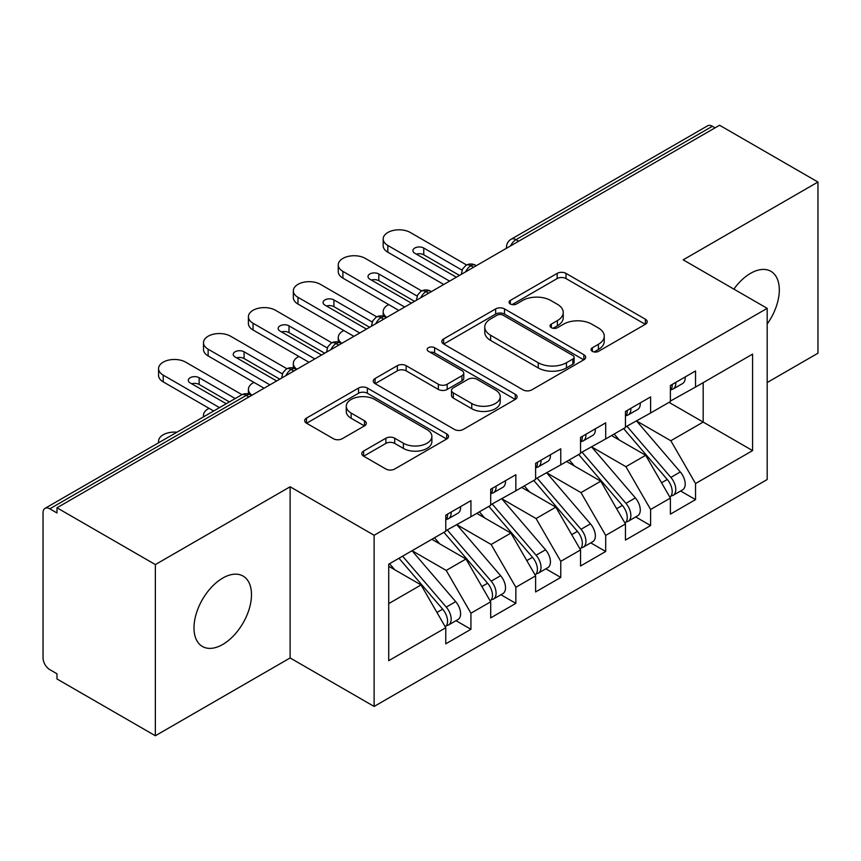 <?xml version="1.0" encoding="UTF-8"?>
<svg xmlns="http://www.w3.org/2000/svg" width="861" height="861" viewBox="0 0 861 861"><rect width="100%" height="100%" fill="white"/><g stroke="black" fill="none" stroke-linecap="round" stroke-linejoin="round"><path stroke-width="1.29" d="M592.346 351.342A4.37 2.518 0 0 0 598.513 351.342L645.363 324.296A6.231 3.605 0 0 0 647.192 321.745A6.231 3.605 0 0 0 645.363 319.205L566 273.378A6.231 3.605 0 0 0 557.175 273.378L510.325 300.424A4.37 2.518 0 0 0 509.055 302.211A4.37 2.518 0 0 0 510.325 303.987A4.37 2.518 0 0 0 516.503 303.987L522.562 300.489A19.954 11.516 0 0 1 550.782 300.489L557.401 304.31A19.954 11.516 0 0 1 563.245 312.457A19.954 11.516 0 0 1 557.401 320.604L551.341 324.102A4.37 2.518 0 0 0 550.061 325.888A4.37 2.518 0 0 0 551.341 327.664A4.37 2.518 0 0 0 557.508 327.664L563.578 324.166A19.954 11.516 0 0 1 591.798 324.166L598.406 327.987A19.954 11.516 0 0 1 604.25 336.134A19.954 11.516 0 0 1 598.406 344.282L592.346 347.779A4.37 2.518 0 0 0 591.066 349.555A4.37 2.518 0 0 0 592.346 351.342L592.346 347.779M222.741 644.469A40.661 23.473 120 0 0 249.303 608.641A40.661 23.473 120 0 0 243.071 576.063A40.661 23.473 120 0 0 222.741 578.075A40.661 23.473 120 0 0 196.179 613.904A40.661 23.473 120 0 0 202.41 646.482A40.661 23.473 120 0 0 222.741 644.469M767.183 324.016A40.661 23.473 120 0 0 770.896 271.323A40.661 23.473 120 0 0 750.566 273.335A40.661 23.473 120 0 0 733.884 289.113M363.611 451.067A6.231 3.605 0 0 0 361.781 453.618A6.231 3.605 0 0 0 363.611 456.158L385.879 469.019A6.231 3.605 0 0 0 394.693 469.019L446.73 438.981A6.231 3.605 0 0 0 448.549 436.43A6.231 3.605 0 0 0 446.73 433.89L367.356 388.063A6.231 3.605 0 0 0 358.542 388.063L306.505 418.102A6.231 3.605 0 0 0 304.676 420.652A6.231 3.605 0 0 0 306.505 423.192L333.401 438.723A6.231 3.605 0 0 0 342.226 438.723L364.494 425.872A6.231 3.605 0 0 0 366.312 423.321A6.231 3.605 0 0 0 364.494 420.781L351.148 413.076A16.682 9.632 0 0 1 346.262 406.263A16.682 9.632 0 0 1 356.562 397.373A16.682 9.632 0 0 1 374.739 399.461L426.991 429.617A16.682 9.632 0 0 1 431.878 436.43A16.682 9.632 0 0 1 421.578 445.331A16.682 9.632 0 0 1 403.4 443.243L394.693 438.217A6.231 3.605 0 0 0 385.879 438.217L363.611 451.067L363.611 456.158M767.183 382.521L817.95 353.214L817.95 182.037L719.57 125.243L56.977 507.786L56.977 512.973L49.787 508.819A9.525 5.5 -120 0 0 45.02 508.356A9.525 5.5 -120 0 0 43.05 512.715L43.05 657.955A9.525 5.5 -120 0 0 49.787 669.621L56.977 673.776L56.977 678.963L155.357 735.757L290.125 657.955L374.126 706.45L374.126 535.273L290.125 486.777L155.357 564.579L56.977 507.786M817.95 182.037L683.182 259.839L767.183 308.346L374.126 535.273M523.004 389.85A6.231 3.605 0 0 0 531.829 389.85L583.855 359.801A6.231 3.605 0 0 0 585.684 357.261A6.231 3.605 0 0 0 583.855 354.71L504.492 308.895A6.231 3.605 0 0 0 495.667 308.895L443.641 338.933A6.231 3.605 0 0 0 441.811 341.473A6.231 3.605 0 0 0 443.641 344.023L523.004 389.85M430.166 352.289A4.37 2.518 0 0 1 434.601 352.902L434.601 347.715L515.287 394.306A6.231 3.605 0 0 1 517.117 396.846A6.231 3.605 0 0 1 515.287 399.396L463.261 429.435A6.231 3.605 0 0 1 454.447 429.435L375.073 383.608L375.073 378.517A6.231 3.605 0 0 0 373.243 381.068A6.231 3.605 0 0 0 375.073 383.608M375.073 378.517L397.341 365.667A6.231 3.605 0 0 1 406.155 365.667L438.346 384.243A6.231 3.605 0 0 0 447.171 384.243L461.937 375.719A6.231 3.605 0 0 0 463.767 373.168A6.231 3.605 0 0 0 461.937 370.628L428.423 351.277A4.37 2.518 0 0 1 427.153 349.491A4.37 2.518 0 0 1 429.843 347.166A4.37 2.518 0 0 1 434.601 347.715M374.126 706.45L767.183 479.523L767.183 308.346M669.029 402.356L752.589 450.604L752.589 354.119L695.537 387.063L695.537 370.973L670.385 385.502L670.385 401.581L650.615 412.989L650.615 396.91L625.463 411.44L625.463 427.519L605.692 438.927L605.692 422.848L580.54 437.377L580.54 453.456L560.769 464.865L560.769 448.785L535.617 463.304L535.617 479.383L515.847 490.802L515.847 474.723L490.695 489.242L490.695 505.321L470.935 516.729L470.935 500.65L445.772 515.179L445.772 531.259L388.72 564.192L388.72 660.678L445.772 627.734L421.061 584.942L388.72 566.269M752.589 450.604L695.537 483.538L670.827 440.746L636.688 421.029M680.61 490.996L695.537 499.617L695.537 483.538M695.537 499.617L670.385 514.146L670.385 498.067L650.615 509.475L625.915 466.684L591.765 446.967M635.687 516.934L650.615 525.554L650.615 509.475M650.615 525.554L625.463 540.073L625.463 523.994L605.692 535.413L580.992 492.61L546.843 472.904M590.764 542.871L605.692 551.492L605.692 535.413M605.692 551.492L580.54 566.011L580.54 549.931L560.769 561.34L536.069 518.548L501.92 498.842M545.842 568.809L560.769 577.43L560.769 561.34M560.769 577.43L535.617 591.948L535.617 575.869L515.847 587.277L491.147 544.486L457.008 524.779M500.919 594.736L515.847 603.357L515.847 587.277M515.847 603.357L490.695 617.886L490.695 601.807L470.935 613.215L446.224 570.423L412.085 550.706M455.996 620.673L470.935 629.294L470.935 613.215M470.935 629.294L445.772 643.824L445.772 627.734M445.772 530.742L470.935 516.729M388.72 603.615L421.061 584.942M490.695 504.804L515.847 490.802M446.224 570.423L465.984 559.015L431.845 539.298M490.695 601.807L465.984 559.015M535.617 478.867L560.769 464.865M491.147 544.486L510.907 533.077L476.768 513.36M535.617 575.869L510.907 533.077M580.54 452.929L605.692 438.927M536.069 518.548L555.829 507.14L521.691 487.423M580.54 549.931L555.829 507.14M625.463 427.002L650.615 412.989M580.992 492.61L600.752 481.202L566.613 461.496M625.463 523.994L600.752 481.202M715.082 127.837L712.381 126.276L515.965 239.681L518.656 241.231M510.573 245.902A9.525 5.5 120 0 1 515.965 239.681A9.525 5.5 60 0 0 511.197 239.207L707.624 125.803A9.525 5.5 60 0 1 712.381 126.276M670.385 401.065L695.537 387.063M670.827 440.746L703.179 422.073L703.179 382.65L752.589 354.119M625.915 466.684L645.675 455.265L611.536 435.558M670.385 498.067L645.675 455.265M155.357 564.579L155.357 735.757M290.125 657.955L290.125 486.777M473.518 267.297L470.816 265.748A9.525 5.5 -120 0 0 466.049 265.274A9.525 5.5 -120 0 0 465.941 265.339L462.605 268.955L461.507 273.389A9.525 5.5 0 0 0 461.604 274.175M428.595 293.235L425.894 291.685A9.525 5.5 -120 0 0 421.126 291.212A9.525 5.5 -120 0 0 421.018 291.276L417.682 294.892L416.584 299.327A9.525 5.5 0 0 0 416.681 300.112M383.672 319.173L380.971 317.612A9.525 5.5 -120 0 0 376.214 317.139A9.525 5.5 -120 0 0 376.096 317.214L372.759 320.83L371.661 325.264A9.525 5.5 0 0 0 371.758 326.05M338.75 345.11L336.048 343.55A9.525 5.5 -120 0 0 331.291 343.076A9.525 5.5 -120 0 0 331.173 343.141L327.837 346.768L326.739 351.202A9.525 5.5 0 0 0 326.836 351.977M293.827 371.037L291.126 369.487A9.525 5.5 -120 0 0 286.369 369.014A9.525 5.5 -120 0 0 286.25 369.078L282.914 372.695L281.827 377.14A9.525 5.5 0 0 0 281.924 377.914M594.09 351.955L598.406 349.469A19.954 11.516 0 0 0 604.25 341.322L604.25 336.134M563.245 312.457L563.245 317.644A19.954 11.516 0 0 1 557.401 325.792L553.085 328.278M645.287 324.339L566 278.566A6.231 3.605 0 0 0 557.175 278.566L512.08 304.611M583.769 359.855L504.492 314.082A6.231 3.605 0 0 0 495.667 314.082L443.716 344.066M572.834 359.048A4.37 2.518 0 0 0 574.115 357.261A4.37 2.518 0 0 0 572.834 355.475L503.168 315.255A4.37 2.518 0 0 0 496.991 315.255L490.598 318.947A19.954 11.516 0 0 0 484.754 327.094A19.954 11.516 0 0 0 490.598 335.241L538.222 362.729A19.954 11.516 0 0 0 566.441 362.729L572.834 359.048L572.834 364.225A4.37 2.518 0 0 0 574.115 362.449L574.115 357.261M484.754 327.094L484.754 332.281A19.954 11.516 0 0 0 490.598 340.429L490.598 335.241M572.834 364.225L566.441 367.916A19.954 11.516 0 0 1 538.222 367.916L490.598 340.429M375.159 383.662L397.341 370.843L397.341 365.667M463.767 373.168L463.767 378.356A6.231 3.605 0 0 1 461.937 380.906L447.171 389.43A6.231 3.605 0 0 1 438.346 389.43L406.155 370.843A6.231 3.605 0 0 0 397.341 370.843M434.601 352.902L515.212 399.439M471.753 403.529A16.682 9.632 0 0 0 489.931 405.617A16.682 9.632 0 0 0 500.219 396.717A16.682 9.632 0 0 0 495.333 389.915L476.929 379.281A6.231 3.605 0 0 0 468.115 379.281L453.338 387.805A6.231 3.605 0 0 0 451.508 390.356A6.231 3.605 0 0 0 453.338 392.896L471.753 403.529L471.753 408.717A16.682 9.632 0 0 0 489.931 410.805A16.682 9.632 0 0 0 500.219 401.904L500.219 396.717M451.508 390.356L451.508 395.543A6.231 3.605 0 0 0 453.338 398.083L453.338 392.896M471.753 408.717L453.338 398.083M431.878 436.43L431.878 441.618A16.682 9.632 0 0 1 421.578 450.518A16.682 9.632 0 0 1 403.4 448.43L394.693 443.404A6.231 3.605 0 0 0 385.879 443.404L363.686 456.212M346.262 406.263L346.262 411.45A16.682 9.632 0 0 0 351.148 418.263L351.148 413.076M364.407 425.915L351.148 418.263M446.644 439.024L367.356 393.251A6.231 3.605 0 0 0 358.542 393.251L306.591 423.246M627.195 426.518L670.87 477.414A12.711 7.34 60 0 1 675.777 489.489A12.711 7.34 60 0 1 673.141 495.312L682.579 489.866A12.711 7.34 -120 0 0 685.205 484.043A12.711 7.34 -120 0 0 680.298 471.968L636.634 421.061M673.141 495.312A12.711 7.34 60 0 1 671.085 495.893M623.601 428.584L667.275 479.491A12.711 7.34 60 0 1 672.183 491.566A12.711 7.34 60 0 1 669.869 497.174M388.763 304.6A15.885 9.17 0 0 0 383.177 311.585A15.885 9.17 0 0 0 386.761 317.386M619.35 440.068L614.173 434.03M670.385 390.442A12.711 7.34 -120 0 0 672.183 385.254A12.711 7.34 -120 0 0 672.15 384.48M671.085 389.581A12.711 7.34 -120 0 0 673.141 389A12.711 7.34 -120 0 0 675.777 383.177A12.711 7.34 -120 0 0 675.745 382.402M685.184 376.957A12.711 7.34 60 0 1 685.205 377.731A12.711 7.34 60 0 1 682.579 383.554L673.141 389M387.827 252.198A15.885 9.17 180 0 1 383.177 245.708L383.177 238.971A15.885 9.17 -0 0 0 387.827 245.45L387.827 252.198L443.749 284.485M466.587 264.984L410.288 232.481A15.885 9.17 -0 0 0 392.982 230.5A15.885 9.17 -0 0 0 383.177 238.971M416.337 254.124A6.35 3.67 180 0 1 423.763 254.791L459.473 275.402M449.593 281.116L387.827 245.45M456.33 277.22L414.776 253.231A6.35 3.67 180 0 1 412.914 250.637A6.35 3.67 180 0 1 416.842 247.247A6.35 3.67 180 0 1 423.763 248.043L462.077 270.16M582.273 452.445L625.947 503.351A12.711 7.34 60 0 1 630.855 515.427A12.711 7.34 60 0 1 628.218 521.249L637.657 515.793A12.711 7.34 -120 0 0 640.283 509.981A12.711 7.34 -120 0 0 635.375 497.906L591.711 446.999M628.218 521.249A12.711 7.34 60 0 1 626.162 521.831M578.689 454.522L622.352 505.429A12.711 7.34 60 0 1 627.26 517.504A12.711 7.34 60 0 1 624.946 523.111M343.84 330.538A15.885 9.17 0 0 0 338.255 337.523A15.885 9.17 0 0 0 341.839 343.324M574.427 466.005L569.25 459.968M537.361 478.382L581.024 529.289A12.711 7.34 60 0 1 585.932 541.365A12.711 7.34 60 0 1 583.295 547.176L592.734 541.73A12.711 7.34 -120 0 0 595.36 535.919A12.711 7.34 -120 0 0 590.452 523.843L546.789 472.937M583.295 547.176A12.711 7.34 60 0 1 581.24 547.768M533.766 480.46L577.43 531.366A12.711 7.34 60 0 1 582.337 543.442A12.711 7.34 60 0 1 580.023 549.049M298.918 356.476A15.885 9.17 0 0 0 293.332 363.46A15.885 9.17 0 0 0 296.916 369.261M529.504 491.943L524.327 485.905M492.438 504.32L536.102 555.227A12.711 7.34 60 0 1 541.009 567.302A12.711 7.34 60 0 1 538.373 573.114L547.811 567.668A12.711 7.34 -120 0 0 550.437 561.856A12.711 7.34 -120 0 0 545.54 549.781L501.866 498.874M538.373 573.114A12.711 7.34 60 0 1 536.317 573.706M488.844 506.397L532.507 557.293A12.711 7.34 60 0 1 537.415 569.369A12.711 7.34 60 0 1 535.101 574.987M253.995 382.413A15.885 9.17 0 0 0 248.409 389.398A15.885 9.17 0 0 0 251.993 395.199M484.582 517.87L479.405 511.843M447.516 530.258L491.179 581.153A12.711 7.34 60 0 1 496.087 593.229A12.711 7.34 60 0 1 493.45 599.052L502.889 593.606A12.711 7.34 -120 0 0 505.515 587.783A12.711 7.34 -120 0 0 500.618 575.708L456.943 524.812M493.45 599.052A12.711 7.34 60 0 1 491.394 599.643M443.921 532.324L487.584 583.231A12.711 7.34 60 0 1 492.492 595.306A12.711 7.34 60 0 1 490.189 600.913M209.072 408.351A15.885 9.17 0 0 0 203.487 415.325A15.885 9.17 0 0 0 203.68 416.756M439.659 543.808L434.482 537.781M625.463 416.38A12.711 7.34 -120 0 0 627.26 411.192A12.711 7.34 -120 0 0 627.228 410.417M626.162 415.519A12.711 7.34 -120 0 0 628.218 414.927A12.711 7.34 -120 0 0 630.855 409.115A12.711 7.34 -120 0 0 630.822 408.34M640.261 402.894A12.711 7.34 60 0 1 640.283 403.669A12.711 7.34 60 0 1 637.657 409.481L628.218 414.927M342.904 278.125A15.885 9.17 180 0 1 338.255 271.645L338.255 264.897A15.885 9.17 -0 0 0 342.904 271.387L342.904 278.125L398.826 310.423M421.664 290.921L365.365 258.418A15.885 9.17 -0 0 0 348.059 256.427A15.885 9.17 -0 0 0 338.255 264.897M371.414 280.062A6.35 3.67 180 0 1 378.84 280.718L414.55 301.339M404.67 307.043L342.904 271.387M411.407 303.158L369.853 279.168A6.35 3.67 180 0 1 367.991 276.575A6.35 3.67 180 0 1 371.92 273.185A6.35 3.67 180 0 1 378.84 273.981L417.154 296.098M580.54 442.306A12.711 7.34 -120 0 0 582.337 437.119A12.711 7.34 -120 0 0 582.316 436.344M581.24 441.456A12.711 7.34 -120 0 0 583.295 440.864A12.711 7.34 -120 0 0 585.932 435.053A12.711 7.34 -120 0 0 585.9 434.278M595.338 428.832A12.711 7.34 60 0 1 595.36 429.607A12.711 7.34 60 0 1 592.734 435.418L583.295 440.864M297.981 304.062A15.885 9.17 180 0 1 293.332 297.583L293.332 290.835A15.885 9.17 -0 0 0 297.981 297.325L297.981 304.062L353.903 336.35M376.741 316.859L320.443 284.356A15.885 9.17 -0 0 0 303.137 282.365A15.885 9.17 -0 0 0 293.332 290.835M326.491 305.999A6.35 3.67 180 0 1 333.917 306.656L369.627 327.277M359.747 332.981L297.981 297.325M366.485 329.096L324.931 305.106A6.35 3.67 180 0 1 323.069 302.512A6.35 3.67 180 0 1 326.997 299.122A6.35 3.67 180 0 1 333.917 299.919L372.232 322.036M535.617 468.244A12.711 7.34 -120 0 0 537.415 463.057A12.711 7.34 -120 0 0 537.393 462.282M536.317 467.394A12.711 7.34 -120 0 0 538.373 466.802A12.711 7.34 -120 0 0 541.009 460.979A12.711 7.34 -120 0 0 540.988 460.204M550.416 454.759A12.711 7.34 60 0 1 550.437 455.534A12.711 7.34 60 0 1 547.811 461.356L538.373 466.802M253.059 330A15.885 9.17 180 0 1 248.409 323.521L248.409 316.773A15.885 9.17 -0 0 0 253.059 323.252L253.059 330L308.991 362.287M331.819 342.796L275.52 310.294A15.885 9.17 -0 0 0 258.214 308.303A15.885 9.17 -0 0 0 248.409 316.773M281.569 331.937A6.35 3.67 180 0 1 288.995 332.594L324.705 353.214M314.825 358.919L253.059 323.252M321.562 355.023L280.008 331.033A6.35 3.67 180 0 1 278.157 328.439A6.35 3.67 180 0 1 282.074 325.06A6.35 3.67 180 0 1 288.995 325.845L327.309 347.973M490.695 494.182A12.711 7.34 -120 0 0 492.492 488.994A12.711 7.34 -120 0 0 492.47 488.219M491.394 493.321A12.711 7.34 -120 0 0 493.45 492.74A12.711 7.34 -120 0 0 496.087 486.917A12.711 7.34 -120 0 0 496.065 486.142M505.493 480.696A12.711 7.34 60 0 1 505.515 481.471A12.711 7.34 60 0 1 502.889 487.294L493.45 492.74M208.136 355.937A15.885 9.17 180 0 1 203.487 349.448L203.487 342.71A15.885 9.17 -0 0 0 208.136 349.189L208.136 355.937L264.069 388.225M286.896 368.734L230.597 336.22A15.885 9.17 -0 0 0 213.291 334.24A15.885 9.17 -0 0 0 203.487 342.71M236.646 357.875A6.35 3.67 180 0 1 244.072 358.531L279.782 379.152M269.902 384.856L208.136 349.189M276.639 380.96L235.085 356.971A6.35 3.67 180 0 1 233.234 354.377A6.35 3.67 180 0 1 237.152 350.987A6.35 3.67 180 0 1 244.072 351.783L282.386 373.9M402.593 556.184L446.256 607.091A12.711 7.34 60 0 1 451.164 619.167A12.711 7.34 60 0 1 448.527 624.989L457.966 619.543A12.711 7.34 -120 0 0 460.603 613.721A12.711 7.34 -120 0 0 455.695 601.645L412.021 550.739M448.527 624.989A12.711 7.34 60 0 1 446.472 625.57M398.998 558.262L442.662 609.168A12.711 7.34 60 0 1 447.569 621.244A12.711 7.34 60 0 1 445.266 626.851M176.914 432.2A15.885 9.17 0 0 0 158.564 441.262A15.885 9.17 0 0 0 158.758 442.683M394.736 569.745L389.559 563.707M445.772 520.119A12.711 7.34 -120 0 0 447.569 514.932A12.711 7.34 -120 0 0 447.548 514.157M446.472 519.258A12.711 7.34 -120 0 0 448.527 518.666A12.711 7.34 -120 0 0 451.164 512.855A12.711 7.34 -120 0 0 451.142 512.08M460.57 506.634A12.711 7.34 60 0 1 460.603 507.409A12.711 7.34 60 0 1 457.966 513.221L448.527 518.666M163.213 381.875A15.885 9.17 180 0 1 158.564 375.385L158.564 368.648A15.885 9.17 -0 0 0 163.213 375.127L163.213 381.875L213.657 410.988M241.973 394.661L185.675 362.158A15.885 9.17 -0 0 0 168.369 360.167A15.885 9.17 -0 0 0 158.564 368.648M191.723 383.802A6.35 3.67 180 0 1 199.149 384.469L229.381 401.915M219.501 407.619L163.213 375.127M226.239 403.734L190.173 382.908A6.35 3.67 180 0 1 188.311 380.314A6.35 3.67 180 0 1 192.229 376.924A6.35 3.67 180 0 1 199.149 377.721L235.214 398.546M248.904 396.975L246.214 395.425L49.787 508.819M251.692 395.371L250.971 394.951A9.525 5.5 120 0 0 246.214 395.425A9.525 5.5 -120 0 0 241.446 394.951L45.02 508.356M476.305 265.694L475.584 265.274A9.525 5.5 120 0 0 470.816 265.748A9.525 5.5 120 0 0 465.65 271.839M506.429 248.291L506.429 247.462A9.525 5.5 0 0 0 506.526 248.237M431.383 291.621L430.661 291.212A9.525 5.5 120 0 0 425.894 291.685A9.525 5.5 120 0 0 420.728 297.777M386.46 317.558L385.739 317.139A9.525 5.5 120 0 0 380.971 317.612A9.525 5.5 120 0 0 375.805 323.714M341.537 343.496L340.816 343.076A9.525 5.5 120 0 0 336.048 343.55A9.525 5.5 120 0 0 330.882 349.652M296.615 369.434L295.893 369.014A9.525 5.5 120 0 0 291.126 369.487A9.525 5.5 120 0 0 285.96 375.579M598.406 349.469L598.406 344.282M551.341 327.664L551.341 324.102M557.401 325.792L557.401 320.604M510.325 303.987L510.325 300.424M557.175 278.566L557.175 273.378M566 278.566L566 273.378M645.363 324.296L645.363 319.205M443.641 344.023L443.641 338.933M495.667 314.082L495.667 308.895M504.492 314.082L504.492 308.895M583.855 359.801L583.855 354.71M538.222 367.916L538.222 362.729M566.441 367.916L566.441 362.729M406.155 370.843L406.155 365.667M438.346 389.43L438.346 384.243M447.171 389.43L447.171 384.243M461.937 380.906L461.937 375.719M515.287 399.396L515.287 394.306M385.879 443.404L385.879 438.217M394.693 443.404L394.693 438.217M403.4 448.43L403.4 443.243M364.494 425.872L364.494 420.781M306.505 423.192L306.505 418.102M358.542 393.251L358.542 388.063M367.356 393.251L367.356 388.063M446.73 438.981L446.73 433.89M667.275 479.491L661.56 482.784M680.298 471.968L670.87 477.414M423.763 248.043L423.763 254.791M622.352 505.429L616.637 508.722M635.375 497.906L625.947 503.351M577.43 531.366L571.715 534.659M590.452 523.843L581.024 529.289M532.507 557.293L526.803 560.597M545.54 549.781L536.102 555.227M487.584 583.231L481.88 586.535M500.618 575.708L491.179 581.153M378.84 273.981L378.84 280.718M333.917 299.919L333.917 306.656M288.995 325.845L288.995 332.594M244.072 351.783L244.072 358.531M442.662 609.168L436.957 612.462M455.695 601.645L446.256 607.091M199.149 377.721L199.149 384.469M475.584 265.274A9.525 9.525 0 0 0 466.049 265.274M511.197 239.207A9.525 9.525 0 0 0 506.429 247.462M430.661 291.212A9.525 9.525 0 0 0 421.126 291.212M461.507 273.389L461.507 274.228M385.739 317.139A9.525 9.525 0 0 0 376.214 317.139M416.584 299.327L416.584 300.166M340.816 343.076A9.525 9.525 0 0 0 331.291 343.076M371.661 325.264L371.661 326.104M295.893 369.014A9.525 9.525 0 0 0 286.369 369.014M326.739 351.202L326.739 352.041M250.971 394.951A9.525 9.525 0 0 0 241.446 394.951M281.827 377.14L281.827 377.968M383.177 316.127L383.177 311.585M338.255 342.065L338.255 337.523M293.332 367.991L293.332 363.46M248.409 393.929L248.409 389.398M203.487 416.864L203.487 415.325M158.564 442.802L158.564 441.262"/></g></svg>
